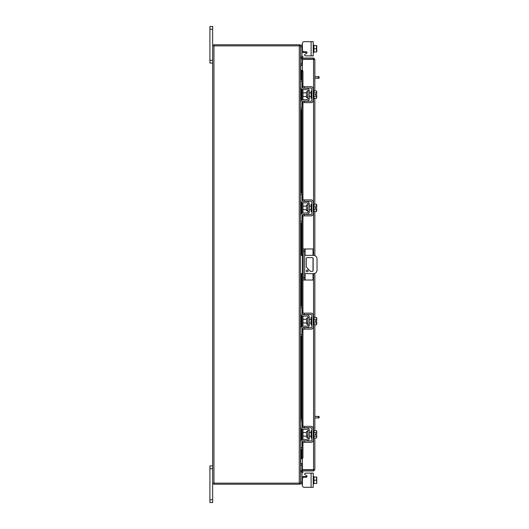 <?xml version="1.0" encoding="UTF-8"?>
<svg xmlns="http://www.w3.org/2000/svg" width="529" height="529" viewBox="0 0 529 529"><rect width="100%" height="100%" fill="white"/><g stroke="black" fill="none" stroke-linecap="round" stroke-linejoin="round"><path stroke-width="0.79" d="M308.116 270.914A0.913 0.913 0 0 0 307.197 270.002A0.913 0.913 0 0 0 306.284 270.914A0.913 0.913 0 0 0 307.197 271.833A0.913 0.913 0 0 0 308.116 270.914M304.664 273.658L313.38 273.658A3.663 3.663 0 0 0 317.043 269.995L317.043 259.005A3.663 3.663 0 0 0 313.38 255.342L304.664 255.342M303.196 255.342L302.469 255.342L302.469 273.658L303.196 273.658M300.565 255.342L302.469 255.342M302.469 273.658L300.565 273.658M310.404 271.37L306.291 267.019L306.291 258.536A0.906 0.906 0 0 1 307.197 257.63L312.236 257.63A0.906 0.906 0 0 1 313.148 258.536L313.148 270.464A0.906 0.906 0 0 1 312.236 271.37L310.404 271.37M305.101 273.658L305.101 280.026L303.196 280.026L303.196 248.974L313.016 248.974L313.016 255.342M304.664 248.974L304.664 280.026M305.101 280.026L313.016 280.026L313.016 273.658M313.016 258.066L313.016 270.934M307.594 431.419L306.463 431.419L306.463 437.265L307.594 437.265L307.885 431.128M300.565 421.011L300.565 419.252L301.953 419.252L301.953 421.011L300.565 421.011L300.565 426.579A2.711 2.711 0 0 0 303.269 429.29L306.714 429.29A1.17 1.17 0 0 1 307.885 430.461L307.885 438.224A1.17 1.17 0 0 1 306.714 439.394L303.269 439.394A2.711 2.711 0 0 0 300.565 442.105L300.565 447.673L301.953 447.673L301.953 449.432L300.565 449.432L300.565 447.673M302.667 440.935A1.316 1.316 0 0 1 303.269 440.789L306.714 440.789A2.566 2.566 0 0 0 309.28 438.224L309.28 430.461A2.566 2.566 0 0 0 306.714 427.895L303.269 427.895A1.316 1.316 0 0 1 302.667 427.749M302.396 427.564A1.316 1.316 0 0 1 301.953 426.579L302.29 427.458L301.953 421.011M302.29 441.226L301.953 447.673M301.953 442.105A1.316 1.316 0 0 1 302.396 441.126M309.28 430.461L307.885 430.461M307.885 438.224L309.28 438.224M300.71 427.458L300.565 426.579L300.71 427.458M313.234 438.005L313.968 438.005L313.968 430.679L313.234 430.679M311.839 438.005L311.112 438.005L311.112 430.679L311.839 430.679M306.463 432.51L302.978 432.51L302.978 436.174L306.463 436.174M313.968 436.194L316.468 436.194L313.968 436.194M313.968 432.491L316.468 432.491L313.968 432.497M316.752 437.033L316.752 434.891L316.468 438.045L313.968 438.045M316.752 434.891L315.271 434.891L315.271 433.793L316.726 433.793L316.468 430.646L313.968 430.646M316.752 431.485L316.554 430.811M316.468 438.045L316.752 437.199M316.726 433.793L316.752 431.651M304.221 442.33L302.396 442.33L302.396 440.935L304.221 440.935L304.221 442.33L311.112 442.33A2.123 2.123 0 0 0 313.234 440.201L313.234 428.483A2.123 2.123 0 0 0 311.112 426.361L304.221 426.361L304.221 427.749L311.112 427.749A0.734 0.734 0 0 1 311.839 428.483L311.839 440.201A0.734 0.734 0 0 1 311.112 440.935L304.221 440.935M304.221 427.749L302.396 427.749L302.396 426.361L304.221 426.361M302.29 476.556L301.953 475.677L302.099 476.51L301.953 475.677L302.29 476.556L301.953 475.677L302.29 476.556L303.269 476.556L303.269 477.515M305.55 473.118L313.234 473.118L313.234 487.328L311.112 487.328L311.112 473.118L305.55 473.118A0.879 0.879 0 0 0 305.114 474.758L306.589 475.604A0.879 0.879 0 0 1 306.146 477.244L304.221 477.244A1.832 1.832 0 0 0 302.396 479.076L302.396 485.496L302.396 483.883L302.396 485.496L302.396 483.883L300.565 483.883L300.565 45.858L212.665 45.858L212.665 502.55L209.914 502.55L209.914 499.766L212.665 499.766M304.221 487.328L311.112 487.328L304.221 487.328A1.832 1.832 0 0 1 302.396 485.496L302.396 483.883L302.396 485.496M307.025 476.364A0.879 0.879 0 0 1 307.005 476.556A0.879 0.879 0 0 0 307.025 476.364A0.879 0.879 0 0 1 307.005 476.556A0.879 0.879 0 0 0 306.589 475.604A0.879 0.879 0 0 1 307.005 476.556L303.269 476.556M300.565 465.335L301.953 465.335L301.953 469.95M301.953 472.966L301.953 483.883M313.234 483.883L313.968 483.883L313.968 476.556L313.234 476.556M313.968 480.22L313.968 483.42L316.468 483.42L316.752 481.965L316.468 480.22L313.968 480.22L313.968 477.019L316.468 477.013L313.968 477.019M316.468 483.42L313.968 483.427M316.468 477.013L316.468 480.22M316.726 483.427L316.752 481.965M316.752 481.674L316.752 478.765M316.752 478.474L316.752 477.059M311.112 41.672L313.234 41.672L313.234 55.882L311.112 55.882L311.112 41.672L304.221 41.672A1.832 1.832 0 0 0 302.396 43.504L302.396 45.117L302.396 43.504L302.396 45.117L301.953 45.117L301.953 56.034M303.269 51.485L303.269 52.444L307.005 52.444A0.879 0.879 0 0 1 306.589 53.396L305.114 54.242A0.879 0.879 0 0 0 305.55 55.882L311.112 55.882M303.269 52.444L302.29 52.444L301.953 53.323L302.29 52.444L303.269 52.444M301.953 59.05L301.953 63.665L300.565 63.665M300.565 46.049L300.565 45.117L301.953 45.117M313.234 45.117L313.968 45.117L313.968 51.981L313.968 45.58L316.468 45.58L316.468 48.78L313.968 48.78M313.234 52.444L313.968 52.444L313.968 51.987L316.468 51.981L313.968 51.987M313.968 45.573L316.752 45.62L313.968 45.573M316.468 51.987L316.468 48.78M316.752 47.035L316.752 45.62M316.752 50.235L316.752 47.326M316.752 51.941L316.752 50.526M302.396 43.504L302.396 49.924A1.832 1.832 0 0 0 304.221 51.756L306.146 51.756A0.879 0.879 0 0 1 307.025 52.635A0.879 0.879 0 0 0 307.005 52.444M302.396 59.129L302.396 58.031L313.558 58.031L313.558 59.129L302.396 59.129A1.283 1.283 0 0 1 301.266 57.225L301.999 55.955L302.945 56.504L302.396 58.031M314.848 438.045L314.848 469.679L302.396 469.666L302.396 458.636M302.396 70.364L302.396 59.334L314.848 59.321L314.848 90.955M314.848 98.354L314.848 204.194M314.848 211.593L314.848 255.652M314.848 273.348L314.848 317.433M314.848 324.832L314.848 430.646M313.75 469.679L314.848 469.679L313.558 470.969L313.558 438.005M313.558 90.995L313.558 59.334L314.848 59.321L313.558 58.031M313.558 470.969L302.396 470.969L302.945 472.496L301.999 473.045L301.266 471.775L302.218 471.227M313.558 469.871L302.396 469.871L302.396 470.969M301.107 79.568L301.107 70.324L302.231 70.324A1.468 0.734 90 0 1 302.945 71.785L301.999 71.785A1.468 0.734 -90 0 0 301.279 70.324L301.279 79.568M302.204 458.676L301.279 458.676A1.468 0.734 -90 0 0 301.999 457.215L301.999 441.761M301.999 457.215L302.945 457.215A1.468 0.734 90 0 1 302.231 458.676L301.266 458.676L301.279 449.432M301.999 439.718L301.999 428.973M301.999 426.923L301.999 328.555M301.999 326.505L301.999 315.76M301.999 313.71L301.999 273.658M301.999 255.342L301.999 215.316M301.999 213.266L301.999 202.521M301.999 200.471L301.999 102.077M301.999 100.027L301.999 89.282M301.999 87.239L301.999 71.785M302.945 457.215L302.945 442.33M302.945 439.414L302.945 429.27M302.945 426.361L302.945 329.117M302.945 326.208L302.945 316.058M302.945 313.148L302.945 273.658M302.945 255.342L302.945 215.878M302.945 212.969L302.945 202.819M302.945 199.909L302.945 102.639M302.945 99.73L302.945 89.586M302.945 86.67L302.945 71.785M302.231 57.747L301.266 57.225M302.396 469.871A1.283 1.283 0 0 0 301.266 471.775M302.396 463.635L300.75 463.635L300.75 449.432M300.75 79.568L300.75 65.365L302.396 65.365M212.665 483.142L299.275 483.142L299.275 45.858M300.565 483.142L299.275 483.142M302.396 63.811L300.565 63.619M302.396 64.902L300.75 64.902A1.283 1.283 0 0 1 300.565 64.888M299.467 45.858L299.467 44.76L213.762 44.76L213.762 45.858M300.545 45.858A1.283 1.283 0 0 0 299.467 44.773M300.565 464.112A1.283 1.283 0 0 1 300.75 464.098L302.396 464.098M300.565 465.381L302.396 465.189M299.467 483.142L299.467 484.24L213.762 484.24L213.762 483.142M299.467 484.227A1.283 1.283 0 0 0 300.545 483.142M307.594 91.735L306.463 91.735L306.463 97.581L307.594 97.581L307.885 91.444M300.565 81.327L300.565 79.568L301.953 79.568L301.953 81.327L300.565 81.327L300.565 86.895A2.711 2.711 0 0 0 303.269 89.606L306.714 89.606A1.17 1.17 0 0 1 307.885 90.776L307.885 98.539A1.17 1.17 0 0 1 306.714 99.71L303.269 99.71A2.711 2.711 0 0 0 300.565 102.421L300.565 107.989L301.953 107.989L301.953 109.748L300.565 109.748L300.565 107.989M302.667 101.251A1.316 1.316 0 0 1 303.269 101.105L306.714 101.105A2.566 2.566 0 0 0 309.28 98.539L309.28 90.776A2.566 2.566 0 0 0 306.714 88.211L303.269 88.211A1.316 1.316 0 0 1 302.667 88.065M302.396 87.874A1.316 1.316 0 0 1 301.953 86.895L302.29 87.774L301.953 81.327M302.29 101.542L301.953 107.989M301.953 102.421A1.316 1.316 0 0 1 302.396 101.436M309.28 90.776L307.885 90.776M307.885 98.539L309.28 98.539M300.71 87.774L300.565 86.895L300.71 87.774M313.234 98.321L313.968 98.321L313.968 90.995L313.234 90.995M311.839 98.321L311.112 98.321L311.112 90.995L311.839 90.995M306.463 92.826L302.978 92.826L302.978 96.49L306.463 96.49M313.968 96.503L316.468 96.503L313.968 96.509M313.968 92.806L316.468 92.806L313.968 92.806M316.752 97.349L316.752 95.207L316.468 98.354L313.968 98.354M316.752 95.207L315.271 95.207L315.271 94.109L316.726 94.109L316.468 90.955L313.968 90.955M316.752 91.801L316.554 91.12M316.468 98.354L316.752 97.515M316.726 94.109L316.752 91.967M304.221 102.639L302.396 102.639L302.396 101.251L304.221 101.251L304.221 102.639L311.112 102.639A2.123 2.123 0 0 0 313.234 100.517L313.234 88.799A2.123 2.123 0 0 0 311.112 86.67L304.221 86.67L304.221 88.065L311.112 88.065A0.734 0.734 0 0 1 311.839 88.799L311.839 100.517A0.734 0.734 0 0 1 311.112 101.251L304.221 101.251M304.221 88.065L302.396 88.065L302.396 86.67L304.221 86.67M314.848 416.402L319.086 416.402L319.086 417.936L318.174 417.936L318.174 416.402M314.848 417.936L318.174 417.936M314.848 76.718L319.086 76.718L319.086 78.252L318.174 78.252L318.174 76.718M314.848 78.252L318.174 78.252M212.665 468.707L209.914 468.707L209.914 465.93L212.665 465.93M209.914 468.707L209.914 499.766M212.665 29.234L209.914 29.234L209.914 26.45L212.665 26.45L212.665 45.858M212.665 63.07L209.914 63.07L209.914 60.293L212.665 60.293M209.914 29.234L209.914 60.293M306.589 53.396L305.114 54.242M307.594 204.974L306.463 204.974L306.463 210.82L307.594 210.82L307.885 204.677M300.565 194.566L300.565 192.807L301.953 192.807L301.953 194.566L300.565 194.566L300.565 200.134A2.711 2.711 0 0 0 303.269 202.838L306.714 202.838A1.17 1.17 0 0 1 307.885 204.015L307.885 211.779A1.17 1.17 0 0 1 306.714 212.949L303.269 212.949A2.711 2.711 0 0 0 300.565 215.66L300.565 221.228L301.953 221.228L301.953 222.987L300.565 222.987L300.565 221.228M302.667 214.49A1.316 1.316 0 0 1 303.269 214.344L306.714 214.344A2.566 2.566 0 0 0 309.28 211.779L309.28 204.015A2.566 2.566 0 0 0 306.714 201.45L303.269 201.45A1.316 1.316 0 0 1 302.667 201.304M302.396 201.113A1.316 1.316 0 0 1 301.953 200.134L302.29 201.013L301.953 194.566M302.29 214.781L301.953 221.228M301.953 215.66A1.316 1.316 0 0 1 302.396 214.675M309.28 204.015L307.885 204.015M307.885 211.779L309.28 211.779M300.71 201.013L300.565 200.134L300.71 201.013M313.234 211.56L313.968 211.56L313.968 204.234L313.234 204.234M311.839 211.56L311.112 211.56L311.112 204.234L311.839 204.234M306.463 206.065L302.978 206.065L302.978 209.729L306.463 209.729M313.968 209.742L316.468 209.742L313.968 209.749M313.968 206.046L316.468 206.046L313.968 206.046M316.752 210.588L316.752 208.446L316.468 211.593L313.968 211.593M316.726 208.446L315.271 208.446L315.271 207.348L316.726 207.348L316.468 204.194L313.968 204.194M316.752 205.034L316.554 204.359M316.468 211.593L316.752 210.754M316.752 207.348L316.752 205.206M304.221 215.878L302.396 215.878L302.396 214.49L304.221 214.49L304.221 215.878L311.112 215.878A2.123 2.123 0 0 0 313.234 213.756L313.234 202.038A2.123 2.123 0 0 0 311.112 199.909L304.221 199.909L304.221 201.304L311.112 201.304A0.734 0.734 0 0 1 311.839 202.038L311.839 213.756A0.734 0.734 0 0 1 311.112 214.49L304.221 214.49M304.221 201.304L302.396 201.304L302.396 199.909L304.221 199.909M307.594 318.213L306.463 318.213L306.463 324.059L307.594 324.059L307.885 317.916M300.565 307.805L300.565 306.046L301.953 306.046L301.953 307.805L300.565 307.805L300.565 313.373A2.711 2.711 0 0 0 303.269 316.077L306.714 316.077A1.17 1.17 0 0 1 307.885 317.255L307.885 325.018A1.17 1.17 0 0 1 306.714 326.188L303.269 326.188A2.711 2.711 0 0 0 300.565 328.899L300.565 334.467L301.953 334.467L301.953 336.226L300.565 336.226L300.565 334.467M302.667 327.729A1.316 1.316 0 0 1 303.269 327.577L306.714 327.577A2.566 2.566 0 0 0 309.28 325.018L309.28 317.255A2.566 2.566 0 0 0 306.714 314.689L303.269 314.689A1.316 1.316 0 0 1 302.667 314.543M302.396 314.352A1.316 1.316 0 0 1 301.953 313.373L302.29 314.246L301.953 307.805M302.29 328.02L301.953 334.467M301.953 328.899A1.316 1.316 0 0 1 302.396 327.914M309.28 317.255L307.885 317.255M307.885 325.018L309.28 325.018M300.71 314.246L300.565 313.373L300.71 314.246M313.234 324.799L313.968 324.799L313.968 317.473L313.234 317.473M311.839 324.799L311.112 324.799L311.112 317.473L311.839 317.473M306.463 319.304L302.978 319.304L302.978 322.968L306.463 322.968M313.968 322.981L316.468 322.981L313.968 322.988M313.968 319.285L316.468 319.285L313.968 319.285M316.752 323.827L316.752 321.685L316.468 324.832L313.968 324.832M316.726 321.685L315.271 321.685L315.271 320.587L316.726 320.587L316.468 317.433L313.968 317.433M316.752 318.273L316.554 317.598M316.468 324.832L316.752 323.993M316.752 320.587L316.752 318.445M304.221 329.117L302.396 329.117L302.396 327.729L304.221 327.729L304.221 329.117L311.112 329.117A2.123 2.123 0 0 0 313.234 326.995L313.234 315.277A2.123 2.123 0 0 0 311.112 313.148L304.221 313.148L304.221 314.543L311.112 314.543A0.734 0.734 0 0 1 311.839 315.277L311.839 326.995A0.734 0.734 0 0 1 311.112 327.729L304.221 327.729M304.221 314.543L302.396 314.543L302.396 313.148L304.221 313.148M315.271 321.685L315.271 320.587M315.271 208.446L315.271 207.348M303.196 277.745L304.664 277.745M304.664 251.255L303.196 251.255M305.101 248.974L305.101 255.342M300.565 482.124L301.953 482.124M306.714 477.039L306.714 476.556M301.953 46.876L300.565 46.876M306.714 52.444L306.714 51.961M313.558 430.679L313.558 324.799M313.558 317.473L313.558 273.652M313.558 255.348L313.558 211.56M313.558 204.234L313.558 98.321M301.279 440.267L301.279 428.417M301.279 419.252L301.279 336.226M301.279 327.061L301.279 315.205M301.279 306.046L301.279 273.658M301.279 255.342L301.279 222.987M301.279 213.822L301.279 201.972M301.279 192.807L301.279 109.748M301.279 100.583L301.279 88.733M300.75 441.107L300.75 427.577M300.75 419.252L300.75 336.226M300.75 327.901L300.75 314.365M300.75 306.046L300.75 273.658M300.75 255.342L300.75 222.987M300.75 214.662L300.75 201.132M300.75 192.807L300.75 109.748M300.75 101.423L300.75 87.893M213.954 483.142L213.954 45.858M309.28 432.51L311.112 432.51M309.28 436.174L311.112 436.174M301.107 88.522L301.107 100.788M301.107 109.748L301.107 192.807M301.107 201.761L301.107 214.027M301.107 222.987L301.107 255.342M301.107 273.658L301.107 306.046M301.107 315L301.107 327.266M301.107 336.226L301.107 419.252M301.107 428.212L301.107 440.478M301.107 449.432L301.107 458.676M309.28 92.826L311.112 92.826M309.28 96.49L311.112 96.49M309.28 206.065L311.112 206.065M309.28 209.729L311.112 209.729M309.28 319.304L311.112 319.304M309.28 322.968L311.112 322.968"/></g></svg>

